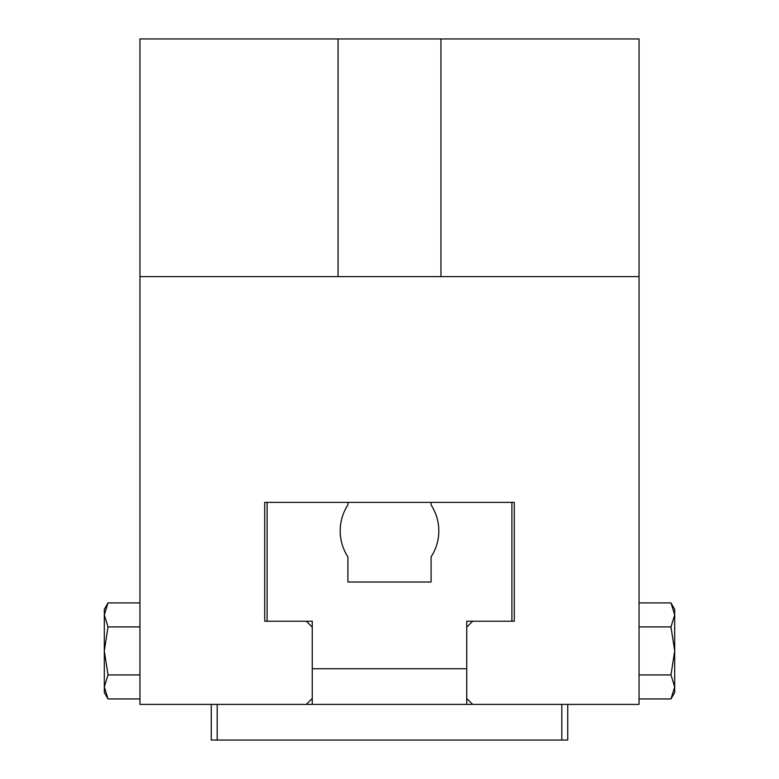 <?xml version="1.0" encoding="UTF-8"?>
<svg xmlns="http://www.w3.org/2000/svg" width="779" height="779" viewBox="0 0 779 779"><rect width="100%" height="100%" fill="white"/><g stroke="black" fill="none" stroke-linecap="round" stroke-linejoin="round"><path stroke-width="1.17" d="M264.724 621.223C264.724 618.984 264.724 618.984 264.724 621.223C264.724 618.984 264.724 618.984 264.724 621.223L267.109 621.223L267.109 502.387L347.911 502.387L347.911 504.938A47.529 47.529 0 0 0 347.911 556.878L347.911 582.001L431.089 582.001L431.089 556.878A47.529 47.529 0 0 0 431.089 504.938L431.089 502.387L511.891 502.387L511.891 621.223L514.276 621.223L514.276 502.387L264.724 502.387L264.724 621.223L306.322 621.223L312.262 627.163L312.262 698.461L306.322 704.401L139.957 704.401L139.957 38.95L338.047 38.95L338.047 276.613M514.276 619.5L514.276 621.223L472.678 621.223L466.738 627.163L466.738 698.461L472.678 704.401L306.322 704.401M440.953 276.613L440.953 38.95L338.047 38.95M440.953 38.95L639.043 38.95L639.043 704.401L472.678 704.401M639.043 276.613L139.957 276.613M670.982 626.91L674.692 650.923L674.692 609.334L670.982 602.907L674.692 614.913L670.982 626.91L639.043 626.91M670.982 602.907L639.043 602.907M670.982 674.935L674.692 686.942L674.692 650.923L670.982 674.935L639.043 674.935M670.982 698.948L674.692 692.521L674.692 686.942L670.982 698.948L639.043 698.948M108.018 602.907L104.308 614.913L104.308 609.334L108.018 602.907L139.957 602.907M108.018 626.91L104.308 650.923L104.308 614.913L108.018 626.91L139.957 626.91M108.018 698.948L104.308 692.521L104.308 650.923L108.018 674.935L104.308 686.942L108.018 698.948L139.957 698.948M108.018 674.935L139.957 674.935M561.805 704.401L561.805 740.05L567.745 740.05L567.745 704.401M561.805 740.05L217.195 740.05L217.195 704.401M217.195 740.05L211.255 740.05L211.255 704.401M267.109 621.223L312.262 621.223L312.262 668.752L466.738 668.752L466.738 621.223L511.891 621.223M312.262 698.461L312.262 704.401L466.738 704.401L466.738 698.461"/></g></svg>
